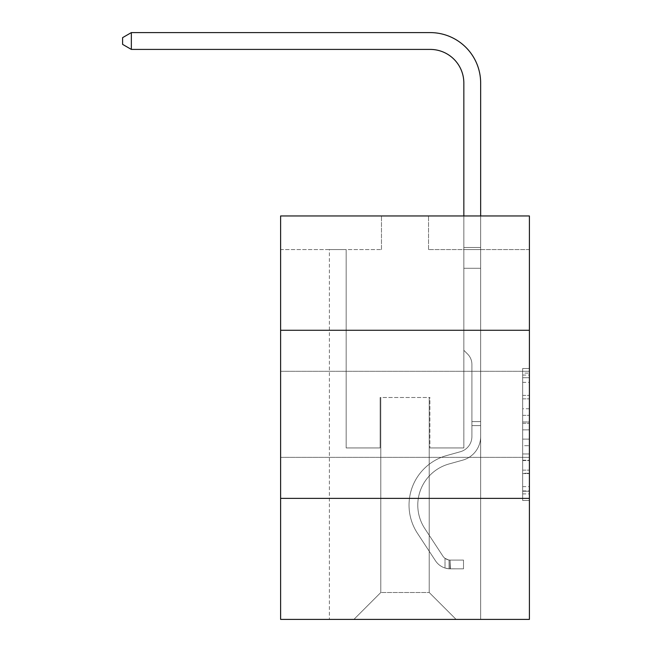 <?xml version="1.0" encoding="UTF-8"?>
<svg xmlns="http://www.w3.org/2000/svg" width="652" height="652" viewBox="0 0 652 652"><rect width="100%" height="100%" fill="white"/><g stroke="black" fill="none" stroke-linecap="round" stroke-linejoin="round"><path stroke-width="0.49" stroke-dasharray="3.26 2.44" d="M522.676 408.755L522.676 429.872L529.4 429.872L529.4 493.89L529.4 375.087L529.4 429.872L522.676 429.872L522.676 373.107L522.676 500.491L522.676 368.494L522.676 491.249L529.4 491.249L522.676 491.249L529.4 491.249L522.676 491.249L522.676 470.133L522.676 500.491L529.4 500.491L529.4 368.494L529.4 490.923L529.4 439.114L522.676 439.114L529.4 439.114L529.4 470.133L529.4 377.728L522.676 377.728L529.4 377.728L529.4 500.491L529.4 375.087L529.4 500.491L522.676 500.491L522.676 368.494L529.4 368.494L529.4 375.087L529.4 368.494L529.4 375.087L529.4 368.494L529.4 373.107L529.4 368.494L522.676 368.494L522.676 377.728L529.4 377.728L522.676 377.728L522.676 408.755L529.4 408.755M529.4 414.322L529.4 371.29L529.4 414.322M280.613 414.322L280.613 371.29L280.613 414.322M529.4 421.95L529.4 415.348L529.4 421.95L522.676 421.95L522.676 395.389L522.676 473.596L522.676 453.963L529.4 453.963L522.676 453.963L522.676 500.491L529.4 500.491L522.676 500.491L529.4 500.491L522.676 500.491L522.676 368.494L529.4 368.494L522.676 368.494L529.4 368.494L522.676 368.494L522.676 421.95L529.4 421.95M529.4 498.372L529.4 619.4L280.613 619.4L280.613 498.372L529.4 498.372L529.4 215.959L428.543 215.959L529.4 215.959L529.4 249.586L529.4 215.959L280.613 215.959L381.469 215.959L280.613 215.959L280.613 249.586L381.469 249.586L280.613 249.586L280.613 215.959L280.613 330.271L529.4 330.271L280.613 330.271L280.613 498.372L529.4 498.372L280.613 498.372M329.366 619.4L480.654 619.4L480.654 249.586L463.841 249.586L480.654 249.586L463.841 249.586L480.654 249.586L463.841 249.586L480.654 249.586L463.841 249.586L480.654 249.586L463.841 249.586L480.654 249.586L463.841 249.586L480.654 249.586L480.654 619.4L480.654 249.586L480.654 619.4L480.654 249.586L480.654 619.4L480.654 249.586L480.654 619.4L480.654 249.586L480.654 619.4L480.654 249.586L480.654 619.4L329.366 619.4L353.906 619.4L329.366 619.4L353.906 619.4L329.366 619.4L353.906 619.4L329.366 619.4L353.906 619.4L329.366 619.4L353.906 619.4L329.366 619.4L329.366 249.586L346.171 249.586L329.366 249.586L346.171 249.586L329.366 249.586L346.171 249.586L329.366 249.586L346.171 249.586L329.366 249.586L346.171 249.586L329.366 249.586L346.171 249.586L329.366 249.586L329.366 619.4M529.4 249.586L428.543 249.586L529.4 249.586M380.801 592.505L380.801 397.508L380.801 592.505L380.801 397.508L429.212 397.508L429.212 592.505L380.801 592.505L353.906 619.4L380.801 592.505L380.801 397.508L380.801 592.505L380.801 397.508L380.124 397.508L380.124 447.94L346.171 447.94L346.171 249.586L346.171 447.94L346.171 249.586L346.171 447.94L346.171 249.586L346.171 447.94L346.171 249.586L346.171 447.94L346.171 249.586L346.171 447.94L346.171 249.586L346.171 447.94L380.124 447.94L346.171 447.94L380.124 447.94L346.171 447.94L380.124 447.94L346.171 447.94L380.124 447.94L346.171 447.94L380.124 447.94L346.171 447.94L380.124 447.94L380.124 397.508L380.124 447.94L380.124 397.508L380.124 447.94L380.124 397.508L380.124 447.94L380.124 397.508L380.124 447.94L380.124 397.508L380.124 447.94L380.124 397.508L380.801 397.508L380.124 397.508L380.801 397.508L380.124 397.508L380.801 397.508L380.124 397.508L380.801 397.508L380.124 397.508L380.801 397.508L380.124 397.508L380.801 397.508L380.801 592.505L353.906 619.4L380.801 592.505L380.801 397.508L380.801 592.505L353.906 619.4L380.801 592.505L380.801 397.508L380.801 592.505L353.906 619.4L380.801 592.505L380.801 397.508L380.801 592.505L353.906 619.4L380.801 592.505L353.906 619.4L380.801 592.505L429.212 592.505L429.212 397.508L429.212 592.505L456.107 619.4L429.212 592.505L429.212 397.508L429.212 592.505L456.107 619.4L429.212 592.505L429.212 397.508L429.212 592.505L456.107 619.4L429.212 592.505L429.212 397.508L429.212 592.505L456.107 619.4L429.212 592.505L429.212 397.508L429.212 592.505L456.107 619.4L429.212 592.505L429.212 397.508L429.212 592.505L456.107 619.4L429.212 592.505L429.212 397.508L380.801 397.508L380.801 592.505L353.906 619.4L380.801 592.505M429.888 397.508L429.212 397.508L429.888 397.508L429.212 397.508L429.888 397.508L429.212 397.508L429.888 397.508L429.212 397.508L429.888 397.508L429.212 397.508L429.888 397.508L429.212 397.508L429.888 397.508L429.888 447.94L429.888 397.508M456.107 619.4L429.212 592.505L456.107 619.4M428.543 249.586L428.543 215.959L428.543 249.586M381.469 249.586L381.469 215.959L381.469 249.586M463.841 249.586L463.841 447.94L429.888 447.94L463.841 447.94L429.888 447.94L463.841 447.94L429.888 447.94L463.841 447.94L429.888 447.94L463.841 447.94L429.888 447.94L463.841 447.94L429.888 447.94L463.841 447.94L463.841 249.586M529.4 330.271L280.613 330.271M522.676 429.872L529.4 429.872L522.676 429.872M522.676 373.107L522.676 368.494L522.676 373.107L529.4 373.107L522.676 373.107M522.676 473.262L522.676 445.707L522.676 473.262L529.4 473.262L522.676 473.262M522.676 445.707L522.676 439.114L529.4 439.114L522.676 439.114L522.676 445.707L529.4 445.707L522.676 445.707M522.676 395.389L522.676 377.728L522.676 395.389L529.4 395.389L522.676 395.389M522.676 368.494L529.4 368.494L522.676 368.494L522.676 375.087L522.676 368.494L529.4 368.494M522.676 500.491L529.4 500.491L522.676 500.491L522.676 493.89L522.676 500.491M131.345 49.413L122.6 44.369L122.6 37.645L131.345 32.6L122.6 37.645L131.345 32.6L430.222 32.6A50.432 50.432 0 0 1 480.654 83.032L480.654 247.475L463.841 247.475L463.841 83.032L463.841 350.303L467.631 354.093L463.841 350.303L463.841 247.475L463.841 350.303L463.841 247.475L463.841 268.274L480.654 268.274L480.654 436.514A24.54 24.54 0 0 1 462.7 460.157A24.54 24.54 0 0 0 480.654 436.514A24.54 24.54 0 0 1 462.7 460.157A24.54 24.54 0 0 0 480.654 436.514A24.54 24.54 0 0 1 462.7 460.157A24.54 24.54 0 0 0 480.654 436.514A24.54 24.54 0 0 1 462.7 460.157A24.54 24.54 0 0 0 480.654 436.514A24.54 24.54 0 0 1 462.7 460.157A24.54 24.54 0 0 0 480.654 436.514A24.54 24.54 0 0 1 462.7 460.157A24.54 24.54 0 0 0 480.654 436.514A24.54 24.54 0 0 1 462.7 460.157L449.016 463.971L462.7 460.157A24.54 24.54 0 0 0 480.654 436.514A24.54 24.54 0 0 1 462.7 460.157L449.016 463.971A42.698 42.698 0 0 0 424.778 528.519A42.698 42.698 0 0 1 449.016 463.971A42.698 42.698 0 0 0 424.778 528.519A42.698 42.698 0 0 1 449.016 463.971L462.7 460.157L449.016 463.971A42.698 42.698 0 0 0 424.778 528.519A42.698 42.698 0 0 1 449.016 463.971L462.7 460.157L449.016 463.971A42.698 42.698 0 0 0 424.778 528.519A42.698 42.698 0 0 1 449.016 463.971A42.698 42.698 0 0 0 424.778 528.519A42.698 42.698 0 0 1 449.016 463.971L462.7 460.157L449.016 463.971A42.698 42.698 0 0 0 424.778 528.519A42.698 42.698 0 0 1 449.016 463.971A42.698 42.698 0 0 0 424.778 528.519L442.806 555.993L424.778 528.519A42.698 42.698 0 0 1 449.016 463.971L462.7 460.157L449.016 463.971A42.698 42.698 0 0 0 424.778 528.519L442.806 555.993L424.778 528.519A42.698 42.698 0 0 1 449.016 463.971A42.698 42.698 0 0 0 424.778 528.519L442.806 555.993L424.778 528.519A42.698 42.698 0 0 1 449.016 463.971A42.698 42.698 0 0 0 424.778 528.519L442.806 555.993A9.079 9.079 0 0 0 445.014 558.332C450.108 560.671 450.108 560.671 445.014 558.332C450.108 560.671 450.108 560.671 445.014 558.332A9.079 9.079 0 0 1 442.806 555.993L424.778 528.519L442.806 555.993A9.079 9.079 0 0 0 450.059 560.092A9.079 9.079 0 0 1 442.806 555.993A9.079 9.079 0 0 0 445.014 558.332C450.108 560.671 450.108 560.671 445.014 558.332C450.108 560.671 450.108 560.671 445.014 558.332A9.079 9.079 0 0 1 442.806 555.993L424.778 528.519A42.698 42.698 0 0 1 449.016 463.971A42.698 42.698 0 0 0 424.778 528.519L442.806 555.993A9.079 9.079 0 0 0 450.059 560.092A9.079 9.079 0 0 1 442.806 555.993A9.079 9.079 0 0 0 445.014 558.332C450.108 560.671 450.108 560.671 445.014 558.332C450.108 560.671 450.108 560.671 445.014 558.332A9.079 9.079 0 0 1 442.806 555.993L424.778 528.519L442.806 555.993A9.079 9.079 0 0 0 450.059 560.092A9.079 9.079 0 0 1 442.806 555.993A9.079 9.079 0 0 0 445.014 558.332C450.108 560.671 450.108 560.671 445.014 558.332C450.108 560.671 450.108 560.671 445.014 558.332A9.079 9.079 0 0 1 442.806 555.993L424.778 528.519L442.806 555.993A9.079 9.079 0 0 0 450.059 560.092A9.079 9.079 0 0 1 442.806 555.993A9.079 9.079 0 0 0 445.014 558.332C450.108 560.671 450.108 560.671 445.014 558.332C450.108 560.671 450.108 560.671 445.014 558.332A9.079 9.079 0 0 1 442.806 555.993L424.778 528.519A42.698 42.698 0 0 1 449.016 463.971A42.698 42.698 0 0 0 424.778 528.519L442.806 555.993A9.079 9.079 0 0 0 450.059 560.092A9.079 9.079 0 0 1 442.806 555.993A9.079 9.079 0 0 0 445.014 558.332A9.079 9.079 0 0 1 442.806 555.993L424.778 528.519L442.806 555.993A9.079 9.079 0 0 0 450.059 560.092L463.507 560.092L463.507 568.837L463.507 560.092L450.059 560.092L450.393 568.837L463.507 568.837L450.059 568.829L450.059 560.092L463.507 560.092L463.507 568.837L463.507 560.092L450.059 560.092L450.393 568.837L463.507 568.837L450.059 568.829L450.059 560.092L463.507 560.092L463.507 568.837L463.507 560.092L450.059 560.092L450.393 568.837L463.507 568.837L450.059 568.829L450.059 560.092L463.507 560.092L463.507 568.837L463.507 560.092L450.059 560.092L450.393 568.837L463.507 568.837L450.059 568.829L450.059 560.092L463.507 560.092L463.507 568.837L463.507 560.092L450.059 560.092L450.393 568.837L463.507 568.837L450.059 568.829L450.059 560.092L463.507 560.092L450.059 560.092L450.059 568.829L450.059 560.092A9.079 9.079 0 0 1 442.806 555.993L424.778 528.519A42.698 42.698 0 0 1 449.016 463.971L462.7 460.157A24.54 24.54 0 0 0 480.654 436.514L480.654 247.475L480.654 268.274L480.654 247.475L463.841 247.475L463.841 83.032A33.619 33.619 0 0 0 430.222 49.413L131.345 49.413L131.345 32.6L430.222 32.6A50.432 50.432 0 0 1 480.654 83.032L480.654 268.274L480.654 247.475L463.841 247.475L463.841 268.274L480.654 268.274L480.654 247.475L480.654 268.274L480.654 247.475L463.841 247.475L463.841 83.032A33.619 33.619 0 0 0 430.222 49.413L131.345 49.413L122.6 44.369L122.6 37.645L122.6 44.369L131.345 49.413L131.345 32.6L131.345 49.413L122.6 44.369L122.6 37.645L131.345 32.6L122.6 37.645L122.6 44.369L131.345 49.413L131.345 32.6L430.222 32.6A50.432 50.432 0 0 1 480.654 83.032L480.654 268.274L480.654 247.475L463.841 247.475L480.654 247.475L480.654 268.274L463.841 268.274L463.841 350.303L467.631 354.093A14.613 14.613 0 0 1 471.909 364.427A14.613 14.613 0 0 0 467.631 354.093L463.841 350.303L463.841 83.032A33.619 33.619 0 0 0 430.222 49.413L131.345 49.413L122.6 44.369L122.6 37.645L131.345 32.6L131.345 49.413L131.345 32.6L122.6 37.645L122.6 44.369L131.345 49.413L122.6 44.369L122.6 37.645L131.345 32.6L430.222 32.6A50.432 50.432 0 0 1 480.654 83.032L480.654 247.475L463.841 247.475L463.841 268.274L480.654 268.274L480.654 436.514A24.54 24.54 0 0 1 462.7 460.157A24.54 24.54 0 0 0 480.654 436.514L480.654 268.274L463.841 268.274L463.841 350.303L467.631 354.093A14.613 14.613 0 0 1 471.909 364.427A14.613 14.613 0 0 0 467.631 354.093L463.841 350.303L463.841 83.032A33.619 33.619 0 0 0 430.222 49.413L131.345 49.413L131.345 32.6L131.345 49.413L122.6 44.369L131.345 49.413L131.345 32.6L122.6 37.645L122.6 44.369L122.6 37.645L131.345 32.6L430.222 32.6A50.432 50.432 0 0 1 480.654 83.032L480.654 436.514A24.54 24.54 0 0 1 462.7 460.157A24.54 24.54 0 0 0 480.654 436.514L480.654 268.274L463.841 268.274L463.841 350.303L467.631 354.093A14.613 14.613 0 0 1 471.909 364.427A14.613 14.613 0 0 0 467.631 354.093L463.841 350.303L463.841 268.274L480.654 268.274L480.654 436.514A24.54 24.54 0 0 1 462.7 460.157A24.54 24.54 0 0 0 480.654 436.514L480.654 268.274L463.841 268.274L463.841 247.475L480.654 247.475L463.841 247.475L463.841 83.032A33.619 33.619 0 0 0 430.222 49.413L131.345 49.413L430.222 49.413L131.345 49.413L430.222 49.413L131.345 49.413L131.345 32.6L122.6 37.645L122.6 44.369L131.345 49.413L430.222 49.413L131.345 49.413L131.345 32.6L430.222 32.6A50.432 50.432 0 0 1 480.654 83.032L480.654 247.475L480.654 83.032L480.654 247.475L463.841 247.475L463.841 350.303L467.631 354.093A14.613 14.613 0 0 1 471.909 364.427A14.613 14.613 0 0 0 467.631 354.093L463.841 350.303L463.841 268.274L480.654 268.274L480.654 436.514A24.54 24.54 0 0 1 462.7 460.157L449.016 463.971L462.7 460.157A24.54 24.54 0 0 0 480.654 436.514L480.654 268.274L463.841 268.274L463.841 83.032A33.619 33.619 0 0 0 430.222 49.413M471.909 421.583L480.654 421.583L480.654 425.617L480.654 421.583L471.909 421.583L471.909 436.514L471.909 364.427A14.613 14.613 0 0 0 467.631 354.093A14.613 14.613 0 0 1 471.909 364.427A14.613 14.613 0 0 0 467.631 354.093A14.613 14.613 0 0 1 471.909 364.427L471.909 436.514L471.909 421.583L480.654 421.583L471.909 421.583L471.909 436.514A15.803 15.803 0 0 1 460.353 451.738A15.803 15.803 0 0 0 471.909 436.514L471.909 364.427L471.909 436.514A15.803 15.803 0 0 1 460.353 451.738A15.803 15.803 0 0 0 471.909 436.514L471.909 364.427L471.909 436.514L471.909 421.583L480.654 421.583L471.909 421.583L471.909 436.514A15.803 15.803 0 0 1 460.353 451.738A15.803 15.803 0 0 0 471.909 436.514L471.909 364.427L471.909 436.514A15.803 15.803 0 0 1 460.353 451.738L446.669 455.552L460.353 451.738A15.803 15.803 0 0 0 471.909 436.514L471.909 421.583M450.059 568.829A17.816 17.816 0 0 1 435.495 560.793L417.467 533.32A51.435 51.435 0 0 1 446.669 455.552L460.353 451.738A15.803 15.803 0 0 0 471.909 436.514A15.803 15.803 0 0 1 460.353 451.738A15.803 15.803 0 0 0 471.909 436.514L471.909 364.427L471.909 436.514A15.803 15.803 0 0 1 460.353 451.738L446.669 455.552L460.353 451.738A15.803 15.803 0 0 0 471.909 436.514A15.803 15.803 0 0 1 460.353 451.738A15.803 15.803 0 0 0 471.909 436.514A15.803 15.803 0 0 1 460.353 451.738L446.669 455.552A51.435 51.435 0 0 0 417.467 533.32A51.435 51.435 0 0 1 446.669 455.552L460.353 451.738A15.803 15.803 0 0 0 471.909 436.514A15.803 15.803 0 0 1 460.353 451.738L446.669 455.552L460.353 451.738A15.803 15.803 0 0 0 471.909 436.514A15.803 15.803 0 0 1 460.353 451.738A15.803 15.803 0 0 0 471.909 436.514A15.803 15.803 0 0 1 460.353 451.738L446.669 455.552L460.353 451.738A15.803 15.803 0 0 0 471.909 436.514A15.803 15.803 0 0 1 460.353 451.738L446.669 455.552A51.435 51.435 0 0 0 417.467 533.32A51.435 51.435 0 0 1 446.669 455.552L460.353 451.738L446.669 455.552A51.435 51.435 0 0 0 417.467 533.32L435.495 560.793L417.467 533.32A51.435 51.435 0 0 1 446.669 455.552L460.353 451.738L446.669 455.552A51.435 51.435 0 0 0 417.467 533.32A51.435 51.435 0 0 1 446.669 455.552L460.353 451.738L446.669 455.552A51.435 51.435 0 0 0 417.467 533.32A51.435 51.435 0 0 1 446.669 455.552L460.353 451.738L446.669 455.552A51.435 51.435 0 0 0 417.467 533.32L435.495 560.793L417.467 533.32A51.435 51.435 0 0 1 446.669 455.552A51.435 51.435 0 0 0 417.467 533.32A51.435 51.435 0 0 1 446.669 455.552A51.435 51.435 0 0 0 417.467 533.32L435.495 560.793A17.816 17.816 0 0 0 445.014 568.006A17.816 17.816 0 0 1 435.495 560.793L417.467 533.32A51.435 51.435 0 0 1 446.669 455.552A51.435 51.435 0 0 0 417.467 533.32L435.495 560.793L417.467 533.32A51.435 51.435 0 0 1 446.669 455.552A51.435 51.435 0 0 0 417.467 533.32A51.435 51.435 0 0 1 446.669 455.552A51.435 51.435 0 0 0 417.467 533.32L435.495 560.793L417.467 533.32A51.435 51.435 0 0 1 446.669 455.552A51.435 51.435 0 0 0 417.467 533.32L435.495 560.793A17.816 17.816 0 0 0 445.014 568.006C450.198 569.106 450.198 569.106 445.014 568.006C450.198 569.106 450.198 569.106 445.014 568.006A17.816 17.816 0 0 1 435.495 560.793L417.467 533.32L435.495 560.793A17.816 17.816 0 0 0 445.014 568.006C450.198 569.106 450.198 569.106 445.014 568.006C450.198 569.106 450.198 569.106 445.014 568.006A17.816 17.816 0 0 1 435.495 560.793L417.467 533.32L435.495 560.793A17.816 17.816 0 0 0 445.014 568.006C450.198 569.106 450.198 569.106 445.014 568.006C450.198 569.106 450.198 569.106 445.014 568.006A17.816 17.816 0 0 1 435.495 560.793L417.467 533.32L435.495 560.793A17.816 17.816 0 0 0 445.014 568.006C450.198 569.106 450.198 569.106 445.014 568.006C450.198 569.106 450.198 569.106 445.014 568.006A17.816 17.816 0 0 1 435.495 560.793L417.467 533.32L435.495 560.793A17.816 17.816 0 0 0 445.014 568.006C450.198 569.106 450.198 569.106 445.014 568.006C450.198 569.106 450.198 569.106 445.014 568.006A17.816 17.816 0 0 1 435.495 560.793A17.816 17.816 0 0 0 450.059 568.829A17.816 17.816 0 0 1 435.495 560.793A17.816 17.816 0 0 0 450.059 568.829A17.816 17.816 0 0 1 435.495 560.793A17.816 17.816 0 0 0 450.059 568.829A17.816 17.816 0 0 1 435.495 560.793A17.816 17.816 0 0 0 450.059 568.829A17.816 17.816 0 0 1 435.495 560.793A17.816 17.816 0 0 0 450.059 568.829A17.816 17.816 0 0 1 435.495 560.793A17.816 17.816 0 0 0 450.059 568.829L463.507 568.837L450.059 568.829M430.222 32.6A50.432 50.432 0 0 1 480.654 83.032A50.432 50.432 0 0 0 430.222 32.6A50.432 50.432 0 0 1 480.654 83.032A50.432 50.432 0 0 0 430.222 32.6A50.432 50.432 0 0 1 480.654 83.032L480.654 247.475L480.654 83.032L480.654 247.475L463.841 247.475L463.841 83.032M480.654 436.514L480.654 268.274L463.841 268.274L480.654 268.274L480.654 436.514M463.841 350.303L467.631 354.093L463.841 350.303M480.654 215.959L480.654 247.475L463.841 247.475L463.841 215.959M445.014 568.006C450.198 569.106 450.198 569.106 445.014 568.006C450.198 569.106 450.198 569.106 445.014 568.006L445.014 558.332C450.108 560.671 450.108 560.671 445.014 558.332C450.108 560.671 450.108 560.671 445.014 558.332L445.014 568.006M463.507 568.837L463.507 560.092L463.507 568.837M522.676 470.133L529.4 470.133L522.676 470.133M522.676 460.231L529.4 460.231M522.676 398.853L529.4 398.853L522.676 398.853M522.676 375.087L529.4 375.087M522.676 493.89L529.4 493.89M522.676 486.628L529.4 486.628M522.676 382.349L529.4 382.349M522.676 423.27L529.4 423.27L522.676 423.27M522.676 460.565L529.4 460.565L522.676 460.565M522.676 473.596L529.4 473.596L522.676 473.596M522.676 415.348L529.4 415.348L522.676 415.348M471.909 425.617L480.654 425.617L471.909 425.617M280.613 371.29L529.4 371.29L280.613 371.29M280.613 457.354L529.4 457.354L280.613 457.354M522.676 490.923L529.4 490.923M522.676 491.249L529.4 491.249M522.676 377.728L529.4 377.728M449.049 559.995L449.049 568.788L449.049 559.995"/><path stroke-width="0.98" d="M529.4 330.271L529.4 215.959L280.613 215.959L280.613 330.271L529.4 330.271L529.4 619.4L280.613 619.4L280.613 330.271M529.4 498.372L280.613 498.372M463.841 215.959L463.841 83.032A33.619 33.619 0 0 0 430.222 49.413L131.345 49.413L122.6 44.369L122.6 37.645L131.345 32.6L430.222 32.6A50.432 50.432 0 0 1 480.654 83.032L480.654 215.959M463.841 83.032A33.619 33.619 0 0 0 430.222 49.413A33.619 33.619 0 0 1 463.841 83.032A33.619 33.619 0 0 0 430.222 49.413A33.619 33.619 0 0 1 463.841 83.032A33.619 33.619 0 0 0 430.222 49.413M131.345 49.413L131.345 32.6L430.222 32.6"/></g></svg>
